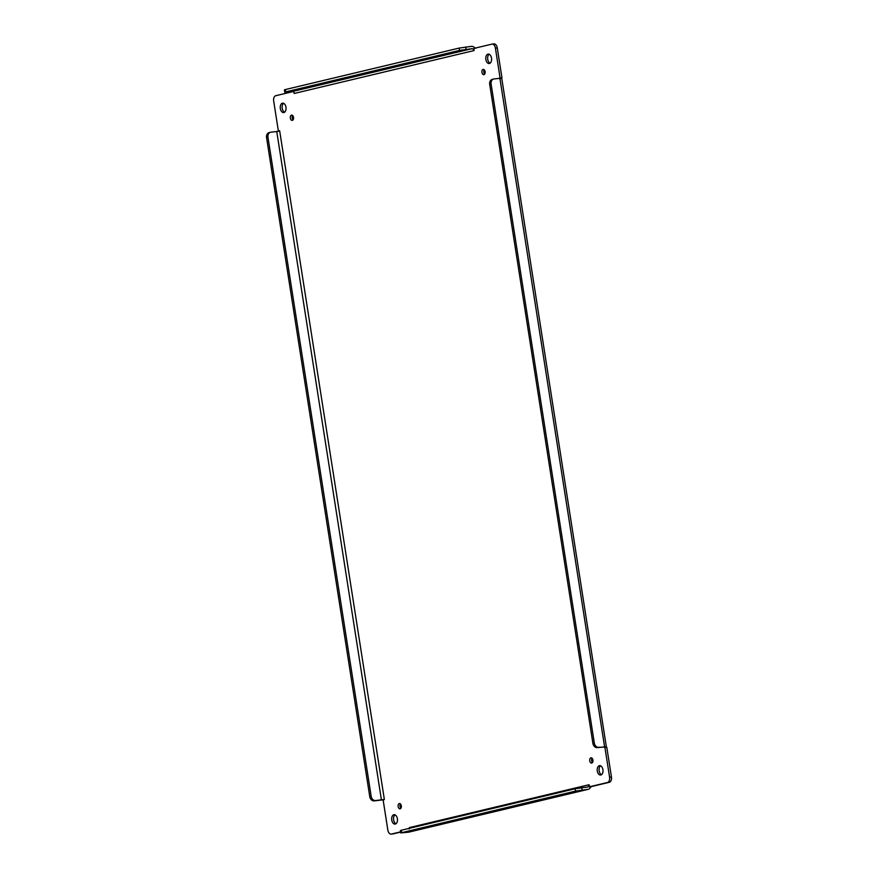 <?xml version="1.0" encoding="UTF-8"?>
<svg xmlns="http://www.w3.org/2000/svg" width="878" height="878" viewBox="0 0 878 878"><rect width="100%" height="100%" fill="white"/><g stroke="black" fill="none" stroke-linecap="round" stroke-linejoin="round"><path stroke-width="1.32" d="M491.504 58.146A4.73 2.875 -96.2 0 0 488.179 54.107A4.73 2.875 -96.2 0 0 485.819 59.122A4.73 2.875 -96.2 0 0 489.2 63.523A4.73 2.875 -96.2 0 0 491.504 58.146M285.965 107.193A4.73 2.875 -96.2 0 0 282.639 103.165A4.73 2.875 -96.2 0 0 280.291 108.181A4.73 2.875 -96.2 0 0 283.66 112.571A4.73 2.875 -96.2 0 0 285.965 107.193M397.383 818.713A4.73 2.875 -96.2 0 0 394.057 814.685A4.73 2.875 -96.2 0 0 391.709 819.701A4.73 2.875 -96.2 0 0 395.078 824.091A4.73 2.875 -96.2 0 0 397.383 818.713M602.923 769.666A4.73 2.875 -96.2 0 0 599.597 765.638A4.73 2.875 -96.2 0 0 597.249 770.654A4.73 2.875 -96.2 0 0 600.618 775.044A4.73 2.875 -96.2 0 0 602.923 769.666M485.106 71.645A2.656 1.613 -96.2 0 0 483.24 69.384A2.656 1.613 -96.2 0 0 481.912 72.205A2.656 1.613 -96.2 0 0 483.811 74.663A2.656 1.613 -96.2 0 0 485.106 71.645M592.913 760.074A2.656 1.613 -96.2 0 0 591.048 757.813A2.656 1.613 -96.2 0 0 589.72 760.633A2.656 1.613 -96.2 0 0 591.618 763.103A2.656 1.613 -96.2 0 0 592.913 760.074M401.312 805.795A2.656 1.613 -96.2 0 0 399.446 803.535A2.656 1.613 -96.2 0 0 398.118 806.355A2.656 1.613 -96.2 0 0 400.017 808.825A2.656 1.613 -96.2 0 0 401.312 805.795M293.504 117.367A2.656 1.613 -96.2 0 0 291.639 115.106A2.656 1.613 -96.2 0 0 290.322 117.926A2.656 1.613 -96.2 0 0 292.209 120.396A2.656 1.613 -96.2 0 0 293.504 117.367M603.537 746.969L604.931 747.485L609.573 777.151A4.73 2.875 83.8 0 1 607.488 782.496L589.588 786.765L589.039 784.723L588.688 786.139A2.118 1.679 -103.4 0 1 587.514 787.039L575.178 788.751L401.312 830.248L400.368 830.566L400.741 832.904L575.54 791.089L587.876 789.377L408.391 832.212L400.741 832.904M293.889 92.245L294.218 93.474L474.065 50.562L473.966 48.411L491.867 44.141A4.73 2.875 83.8 0 1 492.086 44.109A4.73 2.875 83.8 0 1 495.411 48.136L500.054 77.802L498.967 78.405M400.577 831.872L391.39 834.067A4.73 2.875 83.8 0 1 391.171 834.1A4.73 2.875 83.8 0 1 387.846 830.072L383.203 800.396L384.355 799.441L279.654 130.778L278.326 130.712L273.684 101.047A4.73 2.875 83.8 0 1 275.769 95.713L293.011 91.597M588.864 784.767L409.367 827.603L409.225 828.36M489.134 54.271A4.73 2.875 -96.2 0 0 487.685 58.925A4.73 2.875 -96.2 0 0 490.1 63.161M283.594 103.319A4.73 2.875 -96.2 0 0 282.156 107.972A4.73 2.875 -96.2 0 0 284.571 112.208M395.023 814.839A4.73 2.875 -96.2 0 0 393.574 819.492A4.73 2.875 -96.2 0 0 395.989 823.729M600.552 765.792A4.73 2.875 -96.2 0 0 599.114 770.445A4.73 2.875 -96.2 0 0 601.529 774.681M484.228 69.768A2.656 1.613 -96.2 0 0 484.689 74.081M592.024 758.197A2.656 1.613 -96.2 0 0 592.496 762.51M400.434 803.919A2.656 1.613 -96.2 0 0 400.895 808.232M292.626 115.49A2.656 1.613 -96.2 0 0 293.098 119.803M589.588 786.765L588.688 786.139L591.454 786.567L609.354 782.287A4.73 2.875 -96.2 0 0 611.439 776.953L606.797 747.288L603.987 746.98L604.931 747.485M603.559 747.134L598.763 747.31A4.73 3.742 -103.4 0 1 594.307 743.051L491.098 84.014A4.73 3.742 -103.4 0 1 493.732 78.998A4.73 3.742 -103.4 0 1 494.105 78.943L499.9 78.307L604.558 746.673M492.701 79.272A4.73 3.742 76.6 0 0 492.328 79.338A4.73 3.742 76.6 0 0 489.694 84.343L592.902 743.381A4.73 3.742 76.6 0 0 597.358 747.639L603.987 746.98M500.054 77.802L499.319 78.614L501.92 77.604L497.277 47.928A4.73 2.875 -96.2 0 0 493.952 43.9A4.73 2.875 -96.2 0 0 493.732 43.933M473.89 50.595L473.297 49.311L474.515 47.675L475.832 48.213M294.393 93.43L293.812 92.146A2.118 1.679 76.6 0 0 292.396 91.521L285.69 91.894L459.556 50.397L471.892 48.696A2.118 1.679 -103.4 0 1 473.297 49.311L473.955 48.422M293.812 92.146L293.669 91.433L293.812 92.146M279.698 131.074L278.326 130.712M384.355 799.441L375.63 800.549A4.73 3.742 -103.4 0 1 371.174 796.291L267.966 137.264A4.73 3.742 -103.4 0 1 270.6 132.249A4.73 3.742 -103.4 0 1 270.973 132.183L278.513 131.305M383.181 799.671L383.203 800.396M392.817 833.902A4.73 2.875 -96.2 0 0 393.037 833.891A4.73 2.875 -96.2 0 0 393.256 833.859L400.609 832.103M409.367 827.603L409.192 828.975M500.767 78.559L501.656 78.241L499.9 78.307M606.325 746.618L605.425 746.926L606.314 746.607L501.722 78.098M474.515 47.675A4.489 3.545 76.6 0 0 471.53 46.358L459.183 48.07L285.328 89.556L284.384 89.885L284.746 92.212M269.568 132.523A4.73 3.742 76.6 0 0 269.195 132.589A4.73 3.742 76.6 0 0 266.561 137.594L369.759 796.631A4.73 3.742 76.6 0 0 374.226 800.89L383.159 799.825M409.071 832.048A4.489 3.545 -103.4 0 1 408.731 832.146A4.489 3.545 -103.4 0 1 408.391 832.212M588.688 786.139L590.356 787.467A4.489 3.545 -103.4 0 1 588.227 789.311A4.489 3.545 -103.4 0 1 587.876 789.377M590.356 787.467L591.454 786.567M609.573 777.151L611.439 776.953M497.277 47.928L495.411 48.136M292.396 91.521L471.892 48.696M381.425 799.924L276.757 131.557M393.256 833.859L391.39 834.067M609.354 782.287L607.488 782.496M598.763 747.31L597.358 747.639M465.735 46.984L466.097 49.322M375.63 800.549L374.226 800.89M581.719 787.676L582.092 790.002M592.902 743.381L594.307 743.051M491.098 84.014L489.694 84.343M459.183 48.07L459.556 50.397M285.328 89.556L285.69 91.894M266.561 137.594L267.966 137.264M369.759 796.631L371.174 796.291M401.685 832.574L401.312 830.248M575.54 791.089L575.178 788.751M492.086 44.109L493.952 43.9M293.713 92.102L293.724 91.531M391.171 834.1L393.037 833.891M408.731 832.146L588.227 789.311M492.328 79.338L493.732 78.998M270.6 132.249L269.195 132.589"/></g></svg>
